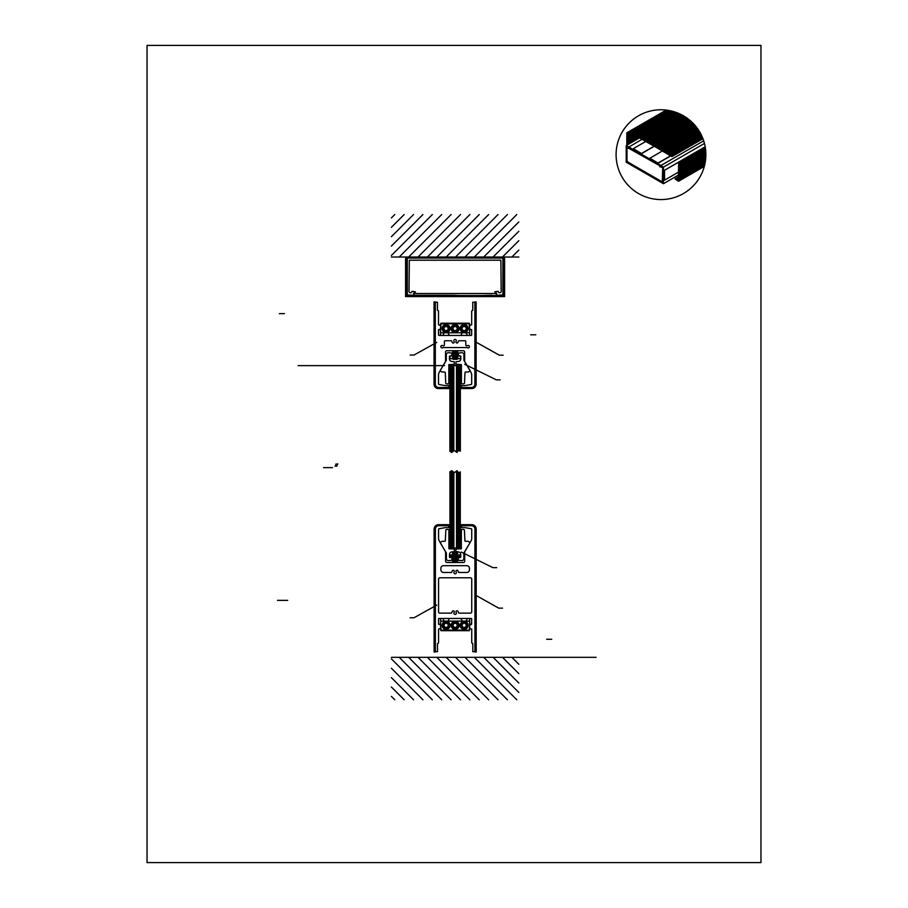 <?xml version="1.0" encoding="UTF-8"?>
<svg xmlns="http://www.w3.org/2000/svg" width="908" height="908" viewBox="0 0 908 908"><rect width="100%" height="100%" fill="white"/><g stroke="black" fill="none" stroke-linecap="round" stroke-linejoin="round"><path stroke-width="1.36" d="M760.961 862.6L760.961 45.4L147.039 45.4L147.039 862.6L760.961 862.6M671.897 156.641L633.988 134.27L671.897 156.641L702.94 138.72M662.25 181.884L628.393 162.339A2.974 2.974 0 0 1 626.985 160.035L626.985 147.663L628.529 148.401L628.756 146.88L626.214 145.609L626.214 162.192L663.464 183.7L663.464 167.117L660.945 165.528L659.719 166.641L661.512 167.322A1.101 1.101 0 0 1 662.704 168.752L662.25 181.884M446.305 552.87L440.403 543.041A0.636 0.636 0 0 1 440.618 542.167L441.89 541.395A0.636 0.636 0 0 1 442.219 541.304L444.693 541.304A0.636 0.636 0 0 0 445.329 540.703L445.805 530.272A0.851 0.851 0 0 1 446.657 529.466L448.904 529.466L449.04 530.283L448.904 548.568L454.363 549.102L454.363 551.542L452.139 551.86A2.656 2.656 0 0 0 449.483 554.516L449.483 557.206L451.946 557.852L451.946 560.293L448.393 560.611A1.998 1.998 0 0 1 446.396 558.613L446.396 553.199A0.636 0.636 0 0 0 446.305 552.87M463.931 552.87L469.833 543.041A0.636 0.636 0 0 0 469.618 542.167L468.346 541.395A0.636 0.636 0 0 0 468.017 541.304L465.543 541.304A0.636 0.636 0 0 1 464.907 540.703L464.431 530.272A0.851 0.851 0 0 0 463.591 529.466L461.332 529.466L461.196 530.283L461.332 548.568L455.873 549.102L455.873 551.542L458.109 551.86A2.656 2.656 0 0 1 460.765 554.516L460.765 557.206L458.29 557.852L458.29 560.293L461.843 560.611A1.998 1.998 0 0 0 463.84 558.613L463.84 553.199A0.636 0.636 0 0 1 463.931 552.87M448.904 546.48L448.904 530.544L449.959 530.544L449.959 546.48L448.904 546.48M461.332 546.48L461.332 530.544L460.277 530.544L460.277 546.48L461.332 546.48M449.959 471.74L449.959 547.785M456.52 470.957L456.52 547.785M453.864 472.171L453.864 547.785M452.536 471.173L452.536 547.785M451.208 470.934L451.208 547.785M459.176 472.308L459.176 547.785M457.848 471.785L457.848 547.785M460.277 471.922L460.277 547.785M434.103 529.058L434.103 652.012L435.159 652.012L435.159 529.058A3.314 3.314 0 0 1 438.473 525.743L448.927 525.743L448.927 524.688L438.473 524.688A4.37 4.37 0 0 0 434.103 529.058M476.201 529.058L476.201 652.012L475.134 652.012L475.134 529.058A3.314 3.314 0 0 0 471.82 525.743L461.377 525.743L461.377 524.688L471.82 524.688A4.37 4.37 0 0 1 476.201 529.058M471.422 624.522L469.697 624.84L469.697 628.461L471.74 629.096L471.74 642.977L472.796 643.613L472.796 651.683L474.918 651.683L474.918 529.058A3.314 3.314 0 0 0 471.604 525.743L461.582 525.743L461.582 527.639L464.998 527.639A0.636 0.636 0 0 1 465.112 527.65L471.207 528.728A0.636 0.636 0 0 1 471.74 529.353L471.74 538.24A5.312 5.312 0 0 1 471.025 540.896L464.794 551.689A0.636 0.636 0 0 0 464.703 552.007L464.703 561.223A1.271 1.271 0 0 1 463.432 562.495L446.861 562.495A1.271 1.271 0 0 1 445.59 561.223L445.59 552.007A0.636 0.636 0 0 0 445.51 551.689L439.268 540.896A5.312 5.312 0 0 1 438.564 538.24L438.564 529.353A0.636 0.636 0 0 1 439.086 528.728L445.181 527.65A0.636 0.636 0 0 1 445.295 527.639L448.711 527.639L448.711 525.743L438.689 525.743A3.314 3.314 0 0 0 435.375 529.058L435.375 651.683L437.497 651.683L437.497 643.613L438.564 642.977L438.564 629.096L440.596 628.461L440.596 624.84L438.564 624.205L438.564 619.086A0.636 0.636 0 0 1 439.2 618.45L471.104 618.45A0.636 0.636 0 0 1 471.74 619.086L471.422 624.522M404.162 699.796L391.382 687.015M413.549 699.796L391.382 677.629M422.935 699.796L391.382 668.231M516.8 699.796L474.328 657.313M518.82 692.418L483.714 657.313M460.481 699.796L418.009 657.313M451.094 699.796L408.623 657.313M432.321 699.796L391.382 658.845M441.708 699.796L399.225 657.313M488.64 699.796L446.169 657.313M479.254 699.796L436.782 657.313M469.867 699.796L427.396 657.313M498.027 699.796L455.555 657.313M507.413 699.796L464.941 657.313M394.776 699.796L391.382 696.402M436.737 605.103L413.991 617.758L410.166 617.746M475.713 657.313L596.125 657.313M391.427 657.313L518.865 657.313M518.82 673.645L502.487 657.313M518.82 683.032L493.101 657.313M410.688 657.313L499.616 657.313M514.189 657.313L545.027 657.313L514.189 657.313M518.82 664.259L511.874 657.313M469.913 624.318L469.277 630.685L441.027 630.685L440.709 624.636L438.666 624L438.666 619.108A0.658 0.658 0 0 1 439.324 618.45L442.378 618.45A0.658 0.658 0 0 1 442.945 618.779L445.192 622.661A0.658 0.658 0 0 1 444.977 623.546A2.134 2.134 0 0 0 444.511 626.747A2.134 2.134 0 0 0 447.735 626.747A2.134 2.134 0 0 0 447.269 623.546A0.658 0.658 0 0 1 447.054 622.661L449.301 618.779A0.658 0.658 0 0 1 449.869 618.45L460.424 618.45A0.658 0.658 0 0 1 461.003 618.779L463.25 622.661A0.658 0.658 0 0 1 463.023 623.546A2.134 2.134 0 0 0 462.558 626.747A2.134 2.134 0 0 0 465.793 626.747A2.134 2.134 0 0 0 465.327 623.546A0.658 0.658 0 0 1 465.112 622.661L467.348 618.779A0.658 0.658 0 0 1 467.926 618.45L470.968 618.45A0.658 0.658 0 0 1 471.627 619.108L471.627 624L469.913 624.318M466.281 624.398L464.397 623.058L462.297 624.012L462.07 626.304L463.954 627.644L466.054 626.69L466.281 624.398M444.511 623.705L446.736 623.126L448.359 624.783L447.735 626.997L445.499 627.576L443.887 625.93L444.511 623.705M454 623.353L456.304 623.353L457.45 625.351L456.304 627.349L454 627.349L452.842 625.351L454 623.353M440.652 621.106L469.64 621.106M440.652 618.45L469.64 618.45L469.64 630.129L440.652 630.129L440.652 618.45M449.574 625.351A3.45 3.45 0 0 0 444.398 622.366A3.45 3.45 0 0 0 444.398 628.336A3.45 3.45 0 0 0 449.574 625.351M458.597 625.351A3.45 3.45 0 0 0 453.421 622.366A3.45 3.45 0 0 0 453.421 628.336A3.45 3.45 0 0 0 458.597 625.351M467.631 625.351A3.45 3.45 0 0 0 462.444 622.366A3.45 3.45 0 0 0 462.444 628.336A3.45 3.45 0 0 0 467.631 625.351M450.107 625.351A3.984 3.984 0 0 0 444.125 621.901A3.984 3.984 0 0 0 444.125 628.801A3.984 3.984 0 0 0 450.107 625.351M459.13 625.351A3.984 3.984 0 0 0 453.16 621.901A3.984 3.984 0 0 0 453.16 628.801A3.984 3.984 0 0 0 459.13 625.351M468.153 625.351A3.984 3.984 0 0 0 462.183 621.901A3.984 3.984 0 0 0 462.183 628.801A3.984 3.984 0 0 0 468.153 625.351M454.193 612.321A1.044 1.044 0 0 0 453.807 610.948A1.044 1.044 0 0 0 452.411 611.254A3.326 3.326 0 0 0 451.866 612.605A0.636 0.636 0 0 1 451.231 613.138L439.881 613.138A1.317 1.317 0 0 1 438.564 611.822L438.564 579.1A1.317 1.317 0 0 1 439.881 577.783L470.423 577.783A1.317 1.317 0 0 1 471.74 579.1L471.74 611.822A1.317 1.317 0 0 1 470.423 613.138L459.062 613.138A0.636 0.636 0 0 1 458.438 612.605A3.326 3.326 0 0 0 457.893 611.254A1.044 1.044 0 0 0 456.497 610.948A1.044 1.044 0 0 0 456.1 612.321A1.26 1.26 0 0 1 456.009 614.046A1.26 1.26 0 0 1 454.284 614.046A1.26 1.26 0 0 1 454.193 612.321M476.019 595.41L498.73 608.144L502.544 608.144M461.287 552.064L492.896 567.636L496.721 567.636M457.893 570.655A3.326 3.326 0 0 1 458.426 571.949A0.636 0.636 0 0 0 459.051 572.471L466.78 572.471A2.656 2.656 0 0 0 469.436 569.815L469.436 568.34A2.656 2.656 0 0 0 466.78 565.684L443.513 565.684A2.656 2.656 0 0 0 440.857 568.34L440.857 569.815A2.656 2.656 0 0 0 443.513 572.471L451.242 572.471A0.636 0.636 0 0 0 451.878 571.949A3.326 3.326 0 0 1 452.411 570.655A1.044 1.044 0 0 1 453.807 570.36A1.044 1.044 0 0 1 454.193 571.734A1.26 1.26 0 0 0 454.284 573.459A1.26 1.26 0 0 0 456.009 573.459A1.26 1.26 0 0 0 456.1 571.734A1.044 1.044 0 0 1 456.497 570.36A1.044 1.044 0 0 1 457.893 570.655M455.816 548.852L461.128 548.852L461.128 547.785L455.816 547.785L455.816 548.852M454.42 548.852L449.108 548.852L449.108 547.785L454.42 547.785L454.42 548.852M460.39 554.913L449.766 554.913L449.766 557.569L460.39 557.569L460.39 554.913M457.7 554.765L452.434 554.765M457.7 553.142A0.636 0.636 0 0 0 457.065 552.507L453.069 552.507A0.636 0.636 0 0 0 452.434 553.142M457.065 552.859L453.069 552.859M457.065 554.13L453.069 554.13M457.7 553.494L452.434 553.494M457.065 560.508L453.069 560.508M457.065 561.78L453.069 561.78M457.7 562.415L452.434 562.415M457.7 561.144L452.434 561.144M457.065 555.401L453.069 555.401M458.801 557.569L457.711 556.479M451.367 557.569L452.445 556.479M457.065 559.226L453.069 559.226M457.065 557.955L453.069 557.955M457.7 559.861L452.434 559.861M457.7 558.59L452.434 558.59M457.065 556.683L453.069 556.683M457.7 557.319L452.434 557.319M457.7 556.048L452.434 556.048M460.299 557.569L457.711 554.981M459.55 557.569L457.711 555.73M450.606 557.569L452.445 555.73M449.857 557.569L452.445 554.981M460.39 556.899L458.392 554.913M460.39 556.15L459.142 554.913M449.766 556.15L451.015 554.913M449.766 556.899L451.764 554.913M518.82 240.699L502.487 257.021M518.82 250.086L511.874 257.021M518.82 231.313L493.101 257.021M518.82 221.927L483.714 257.021M516.8 214.549L474.328 257.021M460.481 214.549L418.009 257.021M451.094 214.549L408.623 257.021M432.321 214.549L391.382 255.488M441.708 214.549L399.225 257.021M488.64 214.549L446.169 257.021M479.254 214.549L436.782 257.021M469.867 214.549L427.396 257.021M498.027 214.549L455.555 257.021M507.413 214.549L464.941 257.021M451.163 452.105L451.163 365.618L459.13 365.618L459.13 450.731M452.49 451.866L452.49 365.618M453.818 450.867L453.818 365.618M449.891 451.231L449.891 365.618L460.345 365.618L460.345 451.117L458.313 450.481L456.985 452.468L454.329 450.481L451.685 452.468L449.937 451.231M456.474 452.082L456.474 365.618M457.802 451.265L457.802 365.618M450.084 471.854L451.73 470.673L454.386 472.671L457.03 470.673L458.358 472.671L460.39 472.024M469.538 329.264L469.22 323.225L440.97 323.225L440.652 329.264L438.609 329.91L438.609 334.791A0.658 0.658 0 0 0 439.268 335.449L442.321 335.449A0.658 0.658 0 0 0 442.888 335.12L445.136 331.238A0.658 0.658 0 0 0 444.92 330.353A2.134 2.134 0 0 1 444.455 327.152A2.134 2.134 0 0 1 447.689 327.152A2.134 2.134 0 0 1 447.213 330.353A0.658 0.658 0 0 0 446.997 331.238L449.244 335.12A0.658 0.658 0 0 0 449.812 335.449L460.379 335.449A0.658 0.658 0 0 0 460.946 335.12L463.194 331.238A0.658 0.658 0 0 0 462.978 330.353A2.134 2.134 0 0 1 462.512 327.152A2.134 2.134 0 0 1 465.736 327.152A2.134 2.134 0 0 1 465.271 330.353A0.658 0.658 0 0 0 465.055 331.238L467.302 335.12A0.658 0.658 0 0 0 467.87 335.449L470.923 335.449A0.658 0.658 0 0 0 471.581 334.791L471.581 329.91L469.538 329.264M469.64 325.45L469.64 329.059L471.683 329.695L471.683 334.814A0.636 0.636 0 0 1 471.048 335.449L439.143 335.449A0.636 0.636 0 0 1 438.507 334.814L438.507 329.695L440.55 329.059L440.55 325.45L438.507 324.803L438.507 310.922L437.44 310.286L437.44 302.216L435.318 302.216L435.318 384.175A3.314 3.314 0 0 0 438.632 387.489L448.654 387.489L448.666 385.605L445.238 385.605A0.636 0.636 0 0 1 445.136 385.594L439.029 384.515A0.636 0.636 0 0 1 438.507 383.891L438.507 375.004A5.312 5.312 0 0 1 439.222 372.348L445.453 361.554A0.636 0.636 0 0 0 445.533 361.236L445.533 352.009A1.271 1.271 0 0 1 446.815 350.738L463.375 350.738A1.271 1.271 0 0 1 464.658 352.009L464.658 361.236A0.636 0.636 0 0 0 464.737 361.554L470.968 372.348A5.312 5.312 0 0 1 471.683 375.004L471.683 383.891A0.636 0.636 0 0 1 471.161 384.515L465.066 385.594A0.636 0.636 0 0 1 464.953 385.605L461.525 385.605L461.536 387.489L471.558 387.489A3.314 3.314 0 0 0 474.873 384.175L474.873 302.216L472.75 302.216L472.75 310.286L471.683 310.922L471.683 324.803L469.64 325.45M435.114 301.899L435.114 384.175A3.314 3.314 0 0 0 438.428 387.489L448.87 387.489L448.87 388.556L438.428 388.556A4.37 4.37 0 0 1 434.047 384.175L434.047 301.899L435.114 301.899M476.144 384.175L476.144 301.899L475.077 301.899L475.077 384.175A3.314 3.314 0 0 1 471.774 387.489L461.321 387.489L461.321 388.556L471.774 388.556A4.37 4.37 0 0 0 476.144 384.175M469.595 323.77L469.595 335.449L440.596 335.449L440.596 323.77L469.595 323.77M467.575 328.548A3.45 3.45 0 0 0 462.399 325.563A3.45 3.45 0 0 0 462.399 331.545A3.45 3.45 0 0 0 467.575 328.548M468.108 328.548A3.984 3.984 0 0 0 462.127 325.098A3.984 3.984 0 0 0 462.127 331.999A3.984 3.984 0 0 0 468.108 328.548M449.517 328.548A3.45 3.45 0 0 0 444.341 325.563A3.45 3.45 0 0 0 444.341 331.545A3.45 3.45 0 0 0 449.517 328.548M450.05 328.548A3.984 3.984 0 0 0 444.08 325.098A3.984 3.984 0 0 0 444.08 331.999A3.984 3.984 0 0 0 450.05 328.548M458.551 328.548A3.45 3.45 0 0 0 453.376 325.563A3.45 3.45 0 0 0 453.376 331.545A3.45 3.45 0 0 0 458.551 328.548M459.073 328.548A3.984 3.984 0 0 0 453.103 325.098A3.984 3.984 0 0 0 453.103 331.999A3.984 3.984 0 0 0 459.073 328.548M455.952 364.233L455.952 361.793L458.177 361.475A2.656 2.656 0 0 0 460.833 358.819L460.833 356.118L458.37 355.482L458.37 353.042L461.911 352.724A1.998 1.998 0 0 1 463.909 354.722L463.909 360.136A0.636 0.636 0 0 0 463.999 360.453L469.913 370.294A0.636 0.636 0 0 1 469.686 371.168L468.414 371.928A0.636 0.636 0 0 1 468.085 372.019L465.622 372.019A0.636 0.636 0 0 0 464.987 372.632L464.51 383.051A0.851 0.851 0 0 1 463.659 383.857L461.412 383.857L461.264 383.051L461.412 364.755L461.196 365.618L455.884 365.618L455.884 364.551L461.196 364.551L455.952 364.233M454.295 364.233L454.295 361.793L452.071 361.475A2.656 2.656 0 0 1 449.415 358.819L449.415 356.118L451.878 355.482L451.878 353.042L448.325 352.724A1.998 1.998 0 0 0 446.327 354.722L446.327 360.136A0.636 0.636 0 0 1 446.237 360.453L440.335 370.294A0.636 0.636 0 0 0 440.55 371.168L441.821 371.928A0.636 0.636 0 0 0 442.151 372.019L444.625 372.019A0.636 0.636 0 0 1 445.261 372.632L445.737 383.051A0.851 0.851 0 0 0 446.588 383.857L448.836 383.857L448.972 383.051L448.836 364.755L454.295 364.233M444.477 365.618L311.421 365.618M439.835 365.618L298.539 365.618M442.151 365.618L298.153 365.618M461.412 366.923L461.412 382.847L460.345 382.847L460.345 366.923L461.412 366.923M448.836 366.923L448.836 382.847L449.891 382.847L449.891 366.923L448.836 366.923M464.714 364.278L496.324 379.85L500.149 379.85M454.25 364.551L448.938 364.551L448.938 365.618L454.25 365.618L454.25 364.551M465.781 341.419L465.781 344.824A1.044 1.044 0 0 0 467.314 345.744A1.26 1.26 0 0 1 469.164 347.424A1.26 1.26 0 0 1 467.541 347.798A1.044 1.044 0 0 0 466.678 347.56L443.513 347.56A1.044 1.044 0 0 0 442.65 347.798A1.26 1.26 0 0 1 441.209 345.766A1.26 1.26 0 0 1 442.877 345.744A1.044 1.044 0 0 0 444.409 344.824L444.409 341.419A0.658 0.658 0 0 1 445.068 340.761L451.197 340.761A0.636 0.636 0 0 1 451.821 341.283A3.326 3.326 0 0 0 452.354 342.577A1.044 1.044 0 0 0 453.75 342.884A1.044 1.044 0 0 0 454.148 341.51A1.26 1.26 0 0 1 454.227 339.785A1.26 1.26 0 0 1 455.964 339.785A1.26 1.26 0 0 1 456.054 341.51A1.044 1.044 0 0 0 456.44 342.884A1.044 1.044 0 0 0 457.836 342.577A3.326 3.326 0 0 0 458.37 341.283A0.636 0.636 0 0 1 458.994 340.761L465.123 340.761A0.658 0.658 0 0 1 465.781 341.419M476.609 342.464L499.309 355.187L503.134 355.187M436.737 342.395L413.991 355.051L410.166 355.039M460.515 358.683L460.515 356.027L449.891 356.027L449.891 358.683L460.515 358.683M452.57 358.683L457.836 358.683M453.206 358.047L457.201 358.047M453.206 359.318L457.201 359.318M452.57 351.033L457.836 351.033M452.57 352.315L457.836 352.315M453.206 351.668L457.201 351.668M453.206 352.951L457.201 352.951M452.57 356.129L457.836 356.129M452.57 353.587L457.836 353.587M452.57 354.858L457.836 354.858M453.206 354.222L457.201 354.222M453.206 355.493L457.201 355.493M452.57 357.411L457.836 357.411M453.206 356.776L457.201 356.776M462.512 326.903L461.888 329.127L463.5 330.773L465.736 330.194L466.36 327.981L464.748 326.335L462.512 326.903M456.247 326.551L453.943 326.551L452.786 328.548L453.943 330.546L456.247 330.546L457.405 328.548L456.247 326.551M445.839 330.841L447.939 329.899L448.166 327.595L446.293 326.256L444.194 327.209L443.967 329.502L445.839 330.841M469.595 332.793L440.596 332.793M501.182 291.286A1.487 1.487 0 0 1 499.718 292.773A1.487 1.487 0 0 1 498.208 291.332L494.712 291.809L495.881 292.285L496.381 295.259L502.884 294.941L502.884 258.088L493.986 258.088L493.986 257.021L502.884 257.021A1.725 1.725 0 0 1 504.61 258.757L504.61 296.587L503.554 296.587L503.554 258.757A0.658 0.658 0 0 0 502.884 258.088L407.306 258.088L407.306 294.941L413.81 295.259L414.32 292.285L415.489 291.809L411.982 291.332A1.487 1.487 0 0 1 410.473 292.773A1.487 1.487 0 0 1 409.009 291.286L409.326 260.21L500.864 260.21L501.182 291.332M406.648 258.757L406.648 296.587L405.581 296.587L405.581 258.757A1.725 1.725 0 0 1 407.306 257.021L416.204 257.021L416.204 258.088L407.306 258.088A0.658 0.658 0 0 0 406.648 258.757M503.429 295.52L406.761 295.52L406.761 296.587L503.429 296.587L503.429 295.52M418.259 295.52L428.882 295.259L418.259 295.52M460.401 295.52L449.789 295.259L460.401 295.52M481.308 295.52L491.932 295.259L481.308 295.52M518.82 257.021L391.382 257.021M394.776 214.549L391.382 217.943M422.935 214.549L391.382 246.102M413.549 214.549L391.382 236.716M404.162 214.549L391.382 227.329M633.988 134.27L673.373 111.525M455.101 295.259L414.003 295.259L413.515 293.579L414.468 292.614L415.376 293.511L494.815 293.511L495.723 292.614L496.687 293.579L496.188 295.259M633.988 134.747L671.897 156.392L633.988 134.747M636.145 135.996L627.224 144.928L627.292 133.033M627.224 133.476L628.177 132.523M627.224 133.658L628.62 132.262M627.224 133.851L629.062 132.012M627.224 134.032L629.516 131.751M627.224 134.225L629.959 131.49M627.224 134.407L630.402 131.24M627.224 134.6L630.844 130.979M627.224 134.781L631.287 130.729M627.224 134.974L631.73 130.468M627.224 135.156L632.172 130.207M627.224 135.349L632.626 129.958M627.224 135.542L633.069 129.696M627.224 135.723L633.512 129.447M627.224 135.916L633.954 129.186M627.224 136.098L634.397 128.925M627.224 136.291L634.84 128.675M627.224 136.472L635.282 128.414M627.224 136.665L635.725 128.164M627.224 136.847L636.179 127.903M627.224 137.04L636.621 127.642M627.224 137.222L637.064 127.392M627.224 137.414L637.507 127.131M627.224 137.607L637.949 126.882M627.224 137.789L638.392 126.621M627.224 137.982L638.835 126.36M627.224 138.164L639.289 126.11M627.224 138.357L639.731 125.849M627.224 138.538L640.174 125.599M627.224 138.731L640.617 125.338M627.224 138.913L641.059 125.077M627.224 139.106L641.502 124.827M627.224 139.287L641.945 124.566M627.224 139.48L642.387 124.317M627.224 139.662L642.841 124.055M627.224 139.855L643.284 123.794M627.224 140.048L643.727 123.545M627.224 140.229L644.169 123.284M627.224 140.422L644.612 123.034M627.224 140.604L645.055 122.773M627.224 140.797L645.497 122.523M627.224 140.978L645.951 122.262M627.224 141.171L633.988 134.407M634.317 134.078L646.394 122.001M627.224 141.353L633.988 134.6M634.76 133.817L646.837 121.751M627.224 141.546L634.011 134.759M635.203 133.567L647.279 121.49M627.224 141.727L634.125 134.827M635.645 133.306L647.722 121.241M627.224 141.92L634.249 134.895M636.088 133.056L648.164 120.98M627.224 142.102L634.363 134.974M636.542 132.795L648.607 120.719M627.224 142.295L634.488 135.042M636.985 132.545L649.061 120.469M627.224 142.488L634.601 135.11M637.427 132.284L649.504 120.208M627.224 142.669L634.726 135.178M637.87 132.023L649.946 119.958M627.224 142.862L634.84 135.247M638.313 131.773L650.389 119.697M627.224 143.044L634.964 135.315M638.755 131.512L650.832 119.436M627.224 143.237L635.078 135.383M639.198 131.263L651.274 119.186M627.224 143.419L635.203 135.451M639.652 131.002L651.717 118.925M627.224 143.612L635.316 135.519M640.095 130.741L652.16 118.676M627.224 143.793L635.441 135.587M640.537 130.491L652.614 118.415M627.224 143.986L635.555 135.655M640.98 130.23L653.056 118.153M627.224 144.168L635.679 135.723M641.423 129.98L653.499 117.904M627.224 144.361L635.793 135.791M641.865 129.719L653.942 117.643M627.224 144.554L635.918 135.859M642.308 129.458L654.384 117.393M627.224 144.735L636.031 135.928M642.762 129.208L654.827 117.132M643.205 128.947L655.27 116.871M627.576 144.758L636.27 136.064M643.647 128.698L655.724 116.621M628.018 144.508L636.383 136.132M644.09 128.437L656.166 116.36M628.461 144.247L636.508 136.211M644.532 128.176L656.609 116.111M628.904 143.997L636.621 136.279M644.975 127.926L657.052 115.849M629.346 143.736L636.746 136.348M645.418 127.665L657.494 115.588M629.8 143.475L636.86 136.416M645.86 127.415L657.937 115.339M630.243 143.226L636.985 136.484M646.314 127.154L658.379 115.078M630.685 142.965L637.098 136.552M646.757 126.893L658.822 114.828M631.128 142.715L637.223 136.62M647.2 126.643L659.276 114.567M631.571 142.454L637.337 136.688M647.642 126.382L659.719 114.306M632.013 142.204L637.461 136.756M648.085 126.133L660.161 114.056M632.456 141.943L637.575 136.824M648.528 125.872L660.604 113.795M632.91 141.682L637.7 136.892M648.97 125.61L661.047 113.545M633.353 141.432L637.813 136.96M649.424 125.361L661.489 113.284M633.795 141.171L637.938 137.029M649.867 125.1L661.932 113.035M634.238 140.922L638.052 137.097M650.31 124.85L662.386 112.774M634.681 140.661L638.176 137.165M650.752 124.589L662.829 112.513M635.123 140.4L638.29 137.233M651.195 124.328L663.271 112.263M635.566 140.15L638.415 137.301M651.638 124.078L663.714 112.002M636.009 139.889L638.528 137.369M652.08 123.817L664.157 111.752M636.463 139.639L638.653 137.437M652.523 123.567L664.599 111.491M636.905 139.378L638.767 137.517M652.977 123.306L665.042 111.23M637.348 139.117L638.891 137.585M653.42 123.057L665.496 110.98M637.791 138.867L639.005 137.653M653.862 122.796L665.939 110.719M638.233 138.606L639.13 137.721M654.305 122.535L666.381 110.47M638.676 138.357L639.243 137.789M654.747 122.285L666.824 110.209M655.19 122.024L667.04 110.186M655.633 121.774L667.198 110.209M656.087 121.513L667.369 110.231M656.529 121.252L667.528 110.254M656.972 121.002L667.686 110.277M657.415 120.741L667.857 110.299M657.857 120.492L668.016 110.333M658.3 120.231L668.175 110.356M658.743 119.97L668.345 110.379M659.197 119.72L668.504 110.413M659.639 119.459L668.663 110.436M660.082 119.209L668.821 110.458M660.525 118.948L668.98 110.492M660.967 118.687L669.139 110.526M661.41 118.437L669.298 110.549M661.853 118.176L669.457 110.583M662.295 117.927L669.616 110.617M662.749 117.665L669.764 110.64M663.192 117.404L669.922 110.674M663.635 117.155L670.081 110.708M664.077 116.894L670.24 110.742M664.52 116.644L670.388 110.776M664.962 116.383L670.547 110.81M665.405 116.122L670.694 110.833M665.859 115.872L670.853 110.878M666.302 115.611L671.001 110.912M666.744 115.361L671.16 110.946M667.187 115.1L671.307 110.98M667.63 114.839L671.466 111.014M668.072 114.59L671.614 111.048M668.515 114.329L671.761 111.082M668.958 114.079L671.909 111.128M669.412 113.818L672.068 111.162M669.854 113.568L672.215 111.207M670.297 113.307L672.363 111.241M670.74 113.046L672.51 111.275M671.182 112.796L672.658 111.321M671.625 112.535L672.805 111.355M672.068 112.286L672.953 111.4M672.522 112.025L673.1 111.446M634.306 134.463L634.942 133.828M634.431 134.532L635.384 133.567M634.544 134.6L635.827 133.317M634.669 134.668L636.281 133.056M634.783 134.736L636.724 132.806M634.908 134.804L637.166 132.545M635.021 134.872L637.609 132.284M635.146 134.94L638.052 132.035M635.26 135.008L638.494 131.773M635.384 135.076L638.937 131.524M635.498 135.144L639.391 131.263M635.623 135.213L639.834 131.002M635.736 135.281L640.276 130.752M635.861 135.349L640.719 130.491M635.975 135.417L641.161 130.241M636.099 135.485L641.604 129.98M636.213 135.564L642.047 129.719M636.338 135.632L642.501 129.469M636.451 135.701L642.943 129.208M636.576 135.769L643.386 128.959M636.69 135.837L643.829 128.698M636.814 135.905L644.271 128.437M636.928 135.973L644.714 128.187M637.053 136.041L645.157 127.926M637.166 136.109L645.599 127.676M637.291 136.177L646.053 127.415M637.405 136.245L646.496 127.154M637.53 136.314L646.939 126.904M637.643 136.382L647.381 126.643M637.768 136.45L647.824 126.394M637.881 136.518L648.267 126.133M638.006 136.586L648.709 125.872M638.12 136.654L649.163 125.622M638.233 136.722L649.606 125.361M638.358 136.802L650.049 125.111M638.472 136.87L650.491 124.85M638.596 136.938L650.934 124.589M638.71 137.006L651.376 124.339M638.835 137.074L651.819 124.078M638.948 137.142L652.262 123.828M639.073 137.21L652.716 123.567M639.187 137.278L653.158 123.318M639.311 137.346L653.601 123.057M639.425 137.414L654.044 122.796M639.55 137.483L654.486 122.546M639.663 137.551L654.929 122.285M639.788 137.619L655.372 122.035M639.902 137.687L655.826 121.774M640.026 137.755L656.268 121.513M640.14 137.823L656.711 121.263M640.265 137.891L657.154 121.002M640.378 137.959L657.596 120.753M640.503 138.027L658.039 120.492M640.617 138.107L658.482 120.231M640.742 138.175L658.936 119.981M640.855 138.243L659.378 119.72M640.98 138.311L659.821 119.47M641.093 138.379L660.264 119.209M641.218 138.447L660.706 118.948M641.332 138.515L661.149 118.698M641.457 138.583L661.591 118.437M641.57 138.652L662.034 118.188M641.695 138.72L662.488 117.927M641.808 138.788L662.931 117.665M641.933 138.856L663.373 117.416M642.047 138.924L663.816 117.155M642.172 138.992L664.259 116.905M642.285 139.06L664.701 116.644M642.41 139.128L665.144 116.383M642.524 139.196L665.598 116.133M642.637 139.264L666.041 115.872M642.762 139.344L666.483 115.622M642.875 139.412L666.926 115.361M643 139.48L667.369 115.1M643.114 139.548L667.811 114.851M643.239 139.616L668.254 114.59M643.352 139.684L668.697 114.34M643.477 139.753L669.151 114.079M643.59 139.821L669.593 113.829M643.715 139.889L670.036 113.568M643.829 139.957L670.479 113.307M643.954 140.025L670.921 113.057M644.067 140.093L671.364 112.796M644.192 140.161L671.807 112.547M644.305 140.229L672.26 112.286M644.43 140.297L672.703 112.025M644.544 140.365L673.146 111.775M644.669 140.434L673.543 111.57M644.782 140.502L673.679 111.605M644.907 140.581L673.827 111.65M645.02 140.649L673.974 111.695M645.145 140.717L674.111 111.741M645.259 140.785L674.258 111.786M645.384 140.853L674.406 111.832M645.497 140.922L674.542 111.877M645.622 140.99L674.689 111.922M645.736 141.058L674.826 111.968M645.86 141.126L674.973 112.013M645.974 141.194L675.109 112.059M646.099 141.262L675.257 112.104M646.212 141.33L675.393 112.149M646.337 141.398L675.529 112.195M646.451 141.466L675.677 112.252M646.575 141.535L675.813 112.297M646.689 141.603L675.949 112.342M646.802 141.671L676.085 112.388M646.927 141.739L676.233 112.444M647.041 141.807L676.369 112.49M647.166 141.886L676.505 112.547M647.279 141.954L676.642 112.592M647.404 142.023L676.778 112.649M647.518 142.091L676.914 112.694M647.642 142.159L677.05 112.751M647.756 142.227L677.186 112.796M647.881 142.295L677.323 112.853M647.994 142.363L677.459 112.91M648.119 142.431L677.584 112.955M648.233 142.499L677.72 113.012M648.357 142.567L677.856 113.069M648.471 142.635L677.992 113.125M648.596 142.704L678.128 113.171M648.709 142.772L678.253 113.228M648.834 142.84L678.39 113.284M648.948 142.908L678.526 113.341M649.072 142.976L678.651 113.398M649.186 143.044L678.787 113.455M649.311 143.124L678.912 113.511M649.424 143.192L679.048 113.568M649.549 143.26L679.173 113.625M649.663 143.328L679.309 113.682M649.788 143.396L679.434 113.738M649.901 143.464L679.559 113.795M650.026 143.532L679.695 113.863M650.139 143.6L679.82 113.92M650.264 143.668L679.944 113.977M650.378 143.736L680.081 114.033M650.503 143.804L680.205 114.102M650.616 143.873L680.33 114.158M650.741 143.941L680.455 114.215M650.854 144.009L680.58 114.283M650.979 144.077L680.716 114.34M651.093 144.145L680.841 114.408M651.206 144.213L680.966 114.465M651.331 144.281L681.091 114.533M651.445 144.349L681.216 114.59M651.569 144.429L681.34 114.658M651.683 144.497L681.465 114.714M651.808 144.565L681.59 114.783M651.921 144.633L681.715 114.851M652.046 144.701L681.829 114.907M652.16 144.769L681.953 114.975M652.285 144.837L682.078 115.044M652.398 144.905L682.203 115.1M652.523 144.974L682.328 115.168M652.636 145.042L682.441 115.237M652.761 145.11L682.566 115.305M652.875 145.178L682.691 115.373M653 145.246L682.805 115.441M653.113 145.314L682.93 115.509M653.238 145.382L683.054 115.577M653.351 145.45L683.168 115.645M653.476 145.518L683.293 115.713M653.59 145.586L683.406 115.781M653.715 145.666L683.531 115.849M653.828 145.734L683.645 115.918M653.953 145.802L683.758 115.986M654.066 145.87L683.883 116.054M654.191 145.938L683.996 116.122M654.305 146.006L684.121 116.19M654.43 146.075L684.235 116.269M654.543 146.143L684.348 116.338M654.668 146.211L684.462 116.406M654.781 146.279L684.587 116.474M654.906 146.347L684.7 116.553M655.02 146.415L684.814 116.621M655.145 146.483L684.927 116.689M655.258 146.551L685.041 116.769M655.383 146.619L685.154 116.837M655.497 146.687L685.279 116.916M655.61 146.756L685.392 116.984M655.735 146.824L685.506 117.064M655.848 146.892L685.619 117.132M655.973 146.971L685.733 117.211M656.087 147.039L685.846 117.28M656.212 147.107L685.949 117.359M656.325 147.175L686.062 117.438M656.45 147.244L686.176 117.507M656.563 147.312L686.289 117.586M656.688 147.38L686.403 117.665M656.802 147.448L686.516 117.745M656.927 147.516L686.618 117.813M657.04 147.584L686.732 117.892M657.165 147.652L686.845 117.972M657.279 147.72L686.959 118.051M657.403 147.788L687.061 118.131M657.517 147.856L687.174 118.21M657.642 147.925L687.288 118.29M657.755 147.993L687.39 118.358M657.88 148.061L687.504 118.437M657.994 148.129L687.606 118.517M658.118 148.208L687.719 118.596M658.232 148.276L687.821 118.687M658.357 148.344L687.935 118.766M658.47 148.413L688.037 118.846M658.595 148.481L688.15 118.925M658.709 148.549L688.253 119.005M658.833 148.617L688.355 119.084M658.947 148.685L688.468 119.164M659.072 148.753L688.57 119.254M659.185 148.821L688.673 119.334M659.31 148.889L688.775 119.413M659.424 148.957L688.888 119.493M659.548 149.026L688.99 119.584M659.662 149.094L689.093 119.663M659.775 149.162L689.195 119.754M659.9 149.23L689.297 119.833M660.014 149.298L689.41 119.913M660.139 149.366L689.513 120.004M660.252 149.434L689.615 120.083M660.377 149.514L689.717 120.174M660.491 149.582L689.819 120.253M660.615 149.65L689.921 120.344M660.729 149.718L690.023 120.423M660.854 149.786L690.125 120.514M660.967 149.854L690.228 120.605M661.092 149.922L690.318 120.685M661.206 149.99L690.42 120.775M661.33 150.058L690.523 120.866M661.444 150.126L690.625 120.946M661.569 150.195L690.727 121.036M661.682 150.263L690.818 121.127M661.807 150.331L690.92 121.218M661.921 150.399L691.022 121.309M662.045 150.467L691.124 121.388M662.159 150.535L691.215 121.479M662.284 150.603L691.317 121.57M662.397 150.671L691.419 121.661M662.522 150.751L691.51 121.751M662.636 150.819L691.612 121.842M662.761 150.887L691.703 121.933M662.874 150.955L691.805 122.024M662.999 151.023L691.896 122.115M663.112 151.091L691.998 122.205M663.237 151.159L692.089 122.296M663.351 151.227L692.191 122.387M663.476 151.296L692.282 122.489M663.589 151.364L692.373 122.58M663.714 151.432L692.475 122.671M663.827 151.5L692.566 122.762M663.952 151.568L692.656 122.852M664.066 151.636L692.759 122.955M664.179 151.704L692.849 123.045M664.304 151.772L692.94 123.136M664.418 151.84L693.031 123.238M664.543 151.908L693.122 123.329M664.656 151.988L693.224 123.42M664.781 152.056L693.315 123.522M664.894 152.124L693.406 123.613M665.019 152.192L693.496 123.715M665.133 152.26L693.587 123.806M665.258 152.328L693.678 123.908M665.371 152.396L693.769 123.999M665.496 152.465L693.86 124.101M665.609 152.533L693.95 124.192M665.734 152.601L694.041 124.294M665.848 152.669L694.132 124.396M665.973 152.737L694.223 124.487M666.086 152.805L694.314 124.589M666.211 152.873L694.393 124.691M666.324 152.941L694.484 124.782M666.449 153.009L694.575 124.884M666.563 153.077L694.665 124.986M666.688 153.146L694.745 125.088M666.801 153.214L694.836 125.179M666.926 153.293L694.926 125.281M667.04 153.361L695.017 125.383M667.164 153.429L695.097 125.486M667.278 153.497L695.188 125.588M667.403 153.566L695.267 125.69M667.516 153.634L695.358 125.792M667.641 153.702L695.449 125.894M667.755 153.77L695.528 125.996M667.879 153.838L695.619 126.099M667.993 153.906L695.698 126.201M668.118 153.974L695.778 126.303M668.231 154.042L695.869 126.405M668.356 154.11L695.948 126.507M668.47 154.178L696.039 126.621M668.583 154.246L696.118 126.723M668.708 154.315L696.198 126.825M668.821 154.383L696.288 126.927M668.946 154.451L696.368 127.041M669.06 154.53L696.447 127.143M669.185 154.598L696.527 127.245M669.298 154.666L696.606 127.358M669.423 154.735L696.697 127.46M669.536 154.803L696.776 127.563M669.661 154.871L696.856 127.676M669.775 154.939L696.935 127.778M669.9 155.007L697.015 127.892M670.013 155.075L697.094 127.994M670.138 155.143L697.174 128.107M670.252 155.211L697.253 128.21M670.376 155.279L697.333 128.323M670.49 155.347L697.412 128.425M670.615 155.416L697.492 128.539M670.728 155.484L697.571 128.652M670.853 155.552L697.65 128.754M670.967 155.62L697.719 128.868M671.091 155.688L697.798 128.981M671.205 155.756L697.877 129.095M671.33 155.836L697.957 129.197M671.443 155.904L698.036 129.311M671.568 155.972L698.104 129.424M671.682 156.04L698.184 129.538M671.807 156.108L698.263 129.651M671.999 156.097L698.331 129.765M672.442 155.847L698.411 129.878M672.885 155.586L698.479 129.992M673.327 155.336L698.558 130.105M673.77 155.075L698.627 130.219M674.213 154.814L698.706 130.332M674.655 154.564L698.774 130.446M675.109 154.303L698.854 130.559M675.552 154.054L698.922 130.673M675.995 153.792L699.001 130.786M676.437 153.531L699.069 130.9M676.88 153.282L699.137 131.013M677.323 153.021L699.217 131.138M677.765 152.771L699.285 131.251M678.208 152.51L699.353 131.365M678.662 152.249L699.432 131.478M679.105 151.999L699.5 131.603M679.547 151.738L699.569 131.717M679.99 151.488L699.637 131.842M680.433 151.227L699.705 131.955M680.875 150.966L699.773 132.069M681.318 150.717L699.841 132.193M681.772 150.456L699.909 132.307M682.214 150.206L699.977 132.432M682.657 149.945L700.045 132.545M683.1 149.684L700.113 132.67M683.542 149.434L700.182 132.795M683.985 149.173L700.25 132.909M684.428 148.923L700.318 133.033M684.87 148.662L700.386 133.158M685.324 148.401L700.454 133.272M685.767 148.152L700.522 133.397M686.21 147.891L700.579 133.521M686.652 147.641L700.647 133.646M687.095 147.38L700.715 133.76M687.538 147.13L700.783 133.885M687.98 146.869L700.84 134.009M688.434 146.608L700.908 134.134M688.877 146.358L700.965 134.259M689.32 146.097L701.033 134.384M689.762 145.847L701.101 134.509M690.205 145.586L701.158 134.634M690.648 145.325L701.226 134.759M691.09 145.076L701.282 134.883M691.544 144.815L701.339 135.008M691.987 144.565L701.407 135.133M692.429 144.304L701.464 135.269M692.872 144.043L701.532 135.394M693.315 143.793L701.589 135.519M693.757 143.532L701.646 135.644M694.2 143.282L701.702 135.769M694.643 143.021L701.77 135.905M695.097 142.76L701.827 136.03M695.539 142.511L701.884 136.155M695.982 142.25L701.941 136.291M696.425 142L701.998 136.416M696.867 141.739L702.054 136.552M697.31 141.478L702.111 136.677M697.753 141.228L702.168 136.813M698.207 140.967L702.225 136.938M698.649 140.717L702.281 137.074M699.092 140.456L702.338 137.21M699.535 140.195L702.395 137.335M699.977 139.946L702.452 137.471M700.42 139.684L702.508 137.607M700.862 139.435L702.565 137.732M701.305 139.174L702.61 137.868M701.759 138.913L702.667 138.005M702.644 138.402L671.897 156.153M634.034 134.35L673.43 111.616M654.135 146.37L641.604 153.611L633.319 148.64L641.604 153.611M653.976 146.279L641.604 153.418M628.869 146.994L660.899 165.483L660.706 166.255L628.45 148.129L628.869 146.994L641.99 139.355M627.224 133.067L666.211 110.084L626.815 132.829L626.815 145.201L626.815 132.829L666.892 110.174L627.224 133.067L627.224 144.962M666.529 110.118A44.889 44.889 0 0 0 619.631 172.145A44.889 44.889 0 0 0 696.788 181.748A44.889 44.889 0 0 0 666.529 110.118M626.361 145.462L639.459 137.903M645.702 141.5L633.319 148.64M679.105 163.258L679.672 162.691M679.105 163.451L680.115 162.441M679.105 163.633L680.557 162.18M679.105 163.826L681 161.919M679.105 164.007L681.443 161.669M679.105 164.2L681.885 161.408M679.105 164.382L682.339 161.159M679.105 164.575L682.782 160.898M679.105 164.757L683.225 160.637M679.105 164.95L683.667 160.387M679.105 165.143L684.11 160.126M679.105 165.324L684.553 159.876M679.105 165.517L684.995 159.615M679.105 165.699L685.449 159.365M679.105 165.892L685.892 159.104M679.105 166.073L686.335 158.843M679.105 166.266L686.777 158.594M679.105 166.448L687.22 158.333M679.105 166.641L687.662 158.083M679.105 166.822L688.105 157.822M679.105 167.015L688.548 157.561M679.105 167.197L689.002 157.311M679.105 167.39L689.444 157.05M679.105 167.583L689.887 156.8M679.105 167.764L690.33 156.539M679.105 167.957L690.772 156.278M679.105 168.139L691.215 156.028M679.105 168.332L691.658 155.767M679.105 168.513L692.112 155.518M679.105 168.706L692.554 155.257M679.105 168.888L692.997 154.996M679.105 169.081L693.44 154.746M679.105 169.263L693.882 154.485M679.105 169.456L694.325 154.235M679.105 169.637L694.768 153.974M679.105 169.83L695.21 153.713M679.105 170.023L695.664 153.463M679.105 170.205L696.107 153.202M679.105 170.398L696.55 152.953M679.105 170.579L696.992 152.692M679.105 170.772L697.435 152.431M679.105 170.954L697.877 152.181M679.105 171.147L698.32 151.92M679.105 171.328L698.774 151.67M679.105 171.521L699.217 151.409M679.105 171.703L699.659 151.148M679.105 171.896L700.102 150.898M679.105 172.089L700.545 150.637M679.105 172.27L700.987 150.387M679.105 172.463L701.43 150.126M679.105 172.645L701.884 149.877M679.105 172.838L702.327 149.616M679.105 173.019L702.769 149.355M679.105 173.212L703.212 149.105M679.105 173.394L703.655 148.844M679.105 173.587L704.097 148.594M679.105 173.768L704.54 148.333M679.105 173.961L704.983 148.072M679.105 174.143L705.357 147.891L679.105 163.02L679.105 180.578L678.685 162.782L705.278 147.425M679.105 174.336L705.391 148.049M679.105 174.529L705.414 148.22M679.105 174.711L705.437 148.379M679.105 174.904L705.459 148.549M679.105 175.085L705.482 148.708M675.359 179.024L675.949 178.422M679.105 175.278L705.505 148.878M675.473 179.092L676.392 178.172M679.105 175.46L705.527 149.037M675.597 179.16L676.835 177.911M679.105 175.653L705.539 149.207M675.711 179.228L677.289 177.662M679.105 175.834L705.561 149.377M675.836 179.296L677.731 177.401M679.105 176.027L705.584 149.548M675.949 179.364L678.174 177.139M679.105 176.209L705.607 149.718M676.074 179.432L678.616 176.89M679.105 176.402L705.618 149.888M676.188 179.5L678.685 177.003M679.105 176.583L705.641 150.047M676.312 179.568L678.685 177.185M679.105 176.776L705.652 150.217M676.426 179.636L678.685 177.378M679.105 176.969L705.675 150.399M676.551 179.705L678.685 177.571M679.105 177.151L705.686 150.569M676.664 179.773L678.685 177.752M679.105 177.344L705.709 150.739M676.789 179.841L678.685 177.945M679.105 177.525L705.72 150.91M676.903 179.909L678.685 178.127M679.105 177.718L705.732 151.08M677.028 179.977L678.685 178.32M679.105 177.9L705.743 151.261M677.141 180.045L678.685 178.501M679.105 178.093L705.766 151.432M677.266 180.113L678.685 178.694M679.105 178.274L705.777 151.613M677.379 180.181L678.685 178.876M679.105 178.467L705.788 151.784M677.504 180.261L678.685 179.069M679.105 178.649L705.8 151.965M677.618 180.329L678.685 179.251M679.105 178.842L705.811 152.135M677.743 180.397L678.685 179.444M679.105 179.024L705.811 152.317M677.856 180.465L678.685 179.636M679.105 179.216L705.822 152.499M677.981 180.533L678.685 179.818M679.105 179.409L705.834 152.68M678.094 180.601L678.685 180.011M679.105 179.591L705.845 152.85M679.105 179.784L705.845 153.032M679.105 179.966L705.856 153.214M679.105 180.159L705.856 153.395M679.105 180.34L705.868 153.577M679.105 180.533L705.868 153.77M679.082 180.737L705.868 153.951M679.286 180.726L705.879 154.133M679.729 180.476L705.879 154.326M680.171 180.215L705.879 154.508M680.614 179.954L705.879 154.701M681.057 179.705L705.879 154.882M681.499 179.444L705.879 155.075M681.942 179.194L705.879 155.268M682.396 178.933L705.868 155.45M682.839 178.672L705.868 155.643M683.281 178.422L705.868 155.836M683.724 178.161L705.856 156.028M684.167 177.911L705.845 156.221M684.609 177.65L705.845 156.414M685.052 177.389L705.834 156.619M685.506 177.139L705.822 156.812M685.949 176.878L705.811 157.005M686.391 176.629L705.811 157.209M686.834 176.368L705.788 157.402M687.277 176.107L705.777 157.606M687.719 175.857L705.766 157.81M688.162 175.596L705.754 158.015M688.605 175.346L705.743 158.219M689.058 175.085L705.72 158.423M689.501 174.824L705.698 158.628M689.944 174.574L705.686 158.832M690.386 174.313L705.664 159.036M690.829 174.064L705.641 159.252M691.272 173.803L705.618 159.456M691.714 173.542L705.595 159.672M692.168 173.292L705.573 159.876M692.611 173.031L705.55 160.092M693.054 172.781L705.527 160.307M693.496 172.52L705.493 160.523M693.939 172.27L705.471 160.739M694.382 172.009L705.437 160.954M694.824 171.748L705.403 161.181M695.278 171.499L705.368 161.397M695.721 171.237L705.334 161.624M696.164 170.988L705.3 161.84M696.606 170.727L705.266 162.067M697.049 170.466L705.221 162.294M697.492 170.216L705.187 162.521M697.934 169.955L705.141 162.748M698.377 169.705L705.096 162.986M698.831 169.444L705.062 163.213M699.274 169.183L705.017 163.451M699.716 168.933L704.96 163.678M700.159 168.672L704.914 163.917M700.601 168.423L704.869 164.155M701.044 168.162L704.812 164.393M701.487 167.901L704.756 164.643M701.941 167.651L704.699 164.881M702.383 167.39L704.642 165.131M702.826 167.14L704.585 165.381M703.269 166.879L704.517 165.631M703.711 166.618L704.46 165.88M678.787 181.021L704.302 166.278M678.798 181.123L704.313 166.391M705.175 146.778L664.225 170.42L705.244 147.13M663.464 167.117L704.449 143.453M660.854 165.551L703.689 140.819M670.694 155.926L658.152 163.168L649.878 158.196L658.152 163.168M670.524 155.836L658.152 162.975M664.225 170.42L664.554 180.17L678.696 172.009M663.464 183.7L678.696 174.904M664.554 170.613L664.554 180.17M662.25 151.057L649.878 158.196M678.685 162.782L678.265 180.692L675.053 178.842L678.685 180.442L679.105 163.02M675.098 178.921L678.741 176.822M675.053 178.842L678.174 181.123L675.053 178.842L678.685 176.731M678.174 181.123A0.624 0.624 0 0 0 679.105 180.578A0.624 0.624 0 0 1 678.174 181.123M337.81 463.806L336.686 466.349M336.21 463.806L335.097 466.349M323.566 467.631L332.578 467.631M279.335 313.635L284.431 313.635M530.703 334.802L535.799 334.802M277.485 600.358L287.688 600.358M546.639 639.266L551.735 639.266"/></g></svg>
